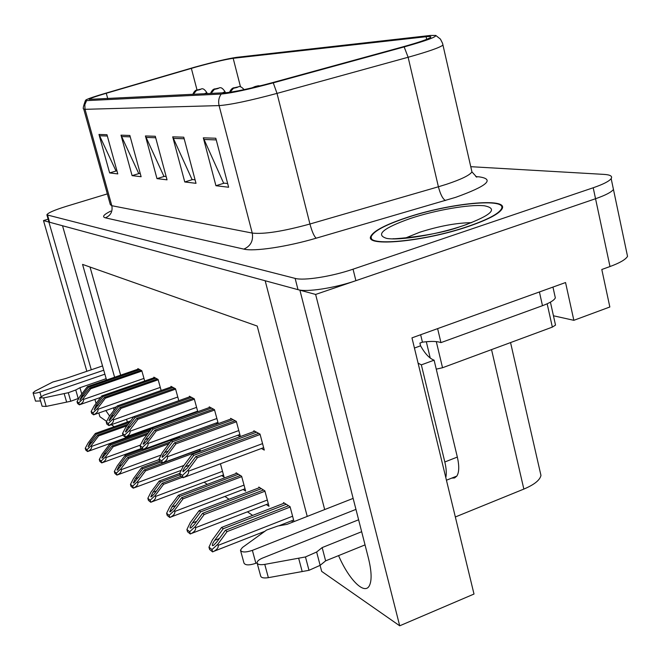 <?xml version="1.0" encoding="UTF-8"?>
<svg xmlns="http://www.w3.org/2000/svg" width="661" height="661" viewBox="0 0 661 661"><rect width="100%" height="100%" fill="white"/><g stroke="black" fill="none" stroke-linecap="round" stroke-linejoin="round"><path stroke-width="0.99" d="M99.861 397.674L100.075 398.211M105.801 410.539L109.61 416.017M113.981 410.25L113.692 407.763M338.572 555.62C348.884 579.623 364.591 595.495 369.408 585.629C371.961 580.375 371.622 571.17 368.392 558.024L299.904 290.179L315.636 294.442L399.707 625.802L474.003 594.041L411.968 337.862L565.552 282.544L573.847 320.321L553.455 315.784M626.777 252.775L627.537 256.361C625.661 259.533 619.811 262.929 609.996 266.54L601.799 269.49L609.839 306.993L573.847 320.321M48.121 219.171L43.494 220.584L48.897 222.055L91.284 369.772M106.619 421.404L99.902 416.719L98.828 412.993M96.085 403.45L94.92 399.401M86.839 371.292L43.494 220.584M46.923 214.999L48.84 221.666L49.583 222.236L298.012 289.667C306.613 292.344 334.697 288.064 355.899 280.677L595.544 198.73C605.484 195.268 611.45 192.169 613.449 189.434L612.821 186.485L613.449 189.434C611.45 192.169 605.484 195.268 595.544 198.73L315.636 294.442M106.545 380.025L62.531 225.756L265.177 280.751L324.683 509.565M129.168 437.128L128.647 436.764M114.254 426.725L111.337 424.692M307.233 516.423L257.212 326.055L82.559 264.4L114.609 377.241M126.557 419.289L127.342 422.065M131.25 435.83L131.399 436.326M399.707 625.802L321.676 571.385L320.089 565.37M540.144 471.847L540.962 475.424C539.938 480.134 534.237 484.695 523.851 489.082L455.338 516.976M204.109 482.2L207.306 484.389M224.922 496.436L229.045 499.253M247.437 511.829L252.651 515.39M90.02 267.036L120.633 375.167M132.531 417.165L132.795 418.099M137.207 433.69L137.348 434.186M151.509 428.617L151.278 427.799M150.105 429.055L150.642 429.402M200.539 451.24L200.283 450.306L199.044 449.53M221.724 475.581L224.087 477.118L220.444 463.774M243.141 489.495L245.652 491.131L241.637 476.284L236.06 472.772L236.25 473.483M266.3 504.541L268.994 506.293L264.863 490.867L258.815 487.066L259.013 487.81M179.957 437.541L178.577 436.673M294.021 521.612L290.072 506.698L283.503 502.567L283.709 503.352M291.435 520.868L293.12 521.967M144.685 381.009L141.801 370.705L137.86 368.59L138.025 369.16M161.144 390.486L158.07 379.422L153.856 377.167L154.021 377.762M197.788 411.696L194.26 398.831L189.393 396.22L189.567 396.864M195.821 411.795L196.482 412.167M218.262 423.61L214.47 409.663L209.223 406.846L209.405 407.523M215.99 423.073L217.461 423.899M240.406 436.541L236.324 421.379L230.639 418.33L230.829 419.041M237.786 435.268L240.199 436.624M178.8 400.69L175.512 388.775L170.984 386.346L171.158 386.966M261.409 448.488L264.284 450.091L260.021 434.079L253.849 430.765L254.047 431.517M405.796 217.874C385.429 224.74 373.787 230.838 370.879 236.167C363.872 247.272 424.296 241.786 468.897 226.269C487.752 219.733 498.758 214.024 501.914 209.116C509.887 196.92 448.629 203.183 405.796 217.874M195.937 67.042C212.892 62.374 225.302 59.457 233.176 58.3L426.097 36.719C430.038 36.281 431.542 36.504 430.6 37.38C427.907 39.296 418.578 42.478 402.615 46.923L272.158 82.724C250.412 88.541 235.01 91.862 225.946 92.672L89.202 99.348C90.012 98.423 95.705 96.399 106.272 93.275L195.937 67.042M194.739 67.166L104.645 93.515C94.506 96.498 88.268 98.638 85.913 99.918L86.591 100.621L221.204 94.044C231.35 93.151 248.701 89.417 273.266 82.84L404.16 46.914C425.858 40.817 436.392 36.991 435.764 35.43L430.485 35.446L236.58 57.342C227.706 58.655 213.759 61.927 194.739 67.166M107.33 193.888L66.307 206.348C54.119 210.157 47.65 212.991 46.881 214.858L295.128 278.397C303.696 280.908 331.797 276.521 353.048 269.184L593.206 187.765C603.171 184.328 609.153 181.279 611.169 178.61C612.656 176.206 610.301 174.793 604.096 174.397L470.756 166.688M215.8 138.24L228.623 187.245L215.924 185.716L203.324 137.835L215.8 138.24M129.853 135.455L141.115 176.718L132.084 175.628L120.996 135.166L129.853 135.455M106.975 134.712L117.79 173.909L109.635 172.926L98.976 134.447L106.975 134.712M183.75 137.199L196.011 183.32L184.758 181.965L172.695 136.844L183.75 137.199M155.294 136.282L167.035 179.833L156.988 178.627L145.428 135.959L155.294 136.282M156.988 178.627L164.473 176.347M166.151 176.537L163.911 176.289L145.428 135.959M184.758 181.965L192.624 179.552M195.086 179.833L192.037 179.486L172.695 136.844M109.635 172.926L116.46 170.885M116.972 170.943L115.948 170.827L98.976 134.447M132.084 175.628L139.223 173.479M140.264 173.595L138.694 173.413L120.996 135.166M215.924 185.716L224.219 183.147M227.657 183.543L223.6 183.08L203.324 137.835M258.715 433.376L195.796 456.619L187.286 468.046L183.031 471.772C182.659 471.078 183.419 469.393 185.32 466.716L193.797 455.33L192.211 454.305L183.105 466.534L179.66 473.433L182.477 475.408L183.13 477.754L183.717 477.473C187.377 475.532 188.988 473.433 188.534 471.169L188.22 470.012L197.399 457.66L260.12 434.467M147.849 498.295L148.436 500.377L150.807 502.277L150.212 500.187L147.849 498.295L151.022 492.04L159.227 481.043L179.66 473.441L180.313 475.763L183.13 477.754M254.749 431.253L192.211 454.305M256.509 432.195L193.797 455.33M195.796 456.619L197.399 457.66M182.477 475.408L188.22 470.012M288.568 505.748L225.376 530.312L216.808 541.987L213.52 545.399L212.454 545.647C212.041 544.862 212.784 543.094 214.701 540.343L223.236 528.717L221.542 527.453L212.363 539.938L208.967 547.151L211.983 549.564L212.635 551.91L213.908 551.299C217.196 549.423 218.609 547.448 218.155 545.366L217.841 544.21L227.095 531.593L290.162 507.053M208.967 547.151L209.611 549.481L212.635 551.91M284.346 503.104L221.542 527.453M286.213 504.277L223.236 528.717M225.376 530.312L227.095 531.593M211.983 549.564L217.841 544.21M235.151 420.751L174.479 442.862L166.299 453.801L162.242 457.395C161.912 456.751 162.656 455.14 164.49 452.578L172.645 441.68L171.182 440.738L162.424 452.438L159.061 459.023L161.648 460.841L162.581 462.948C166.25 461.072 167.869 459.007 167.431 456.751L167.126 455.644L175.966 443.82L236.423 421.759M159.061 459.023L159.689 461.262L162.284 463.088M231.507 418.793L171.182 440.738M233.118 419.661L172.645 441.68M174.479 442.862L175.966 443.82M161.648 460.841L167.126 455.644M213.42 409.101L154.848 430.187L146.965 440.68L143.734 444.01L143.09 444.151L145.296 439.548L153.154 429.096L151.807 428.221L143.363 439.458L140.074 445.745L142.47 447.414L143.14 449.554C146.792 447.737 148.411 445.712 147.998 443.481L147.7 442.407L156.211 431.071L214.577 410.035M140.074 445.745L140.686 447.902L143.082 449.587M210.049 407.292L151.807 428.221M211.545 408.093L153.154 429.096M154.848 430.187L156.211 431.071M142.47 447.414L147.7 442.407M193.318 398.319L136.703 418.471L125.954 431.79L125.392 431.906L127.548 427.502L135.133 417.463L133.886 416.653L125.73 427.444L122.525 433.467L124.739 435.012L125.334 437.103C128.87 435.343 130.44 433.376 130.043 431.212L129.746 430.179L137.967 419.289L194.367 399.194M122.525 433.467L123.12 435.541L125.334 437.103M190.186 396.641L133.886 416.653M191.574 397.385L135.133 417.463M136.703 418.471L137.967 419.289M124.739 435.012L129.746 430.179M263.508 490.016L202.58 513.341L194.342 524.504L191.12 527.833L190.194 528.04C189.823 527.304 190.558 525.619 192.401 522.991L200.622 511.87L199.06 510.713L190.228 522.653L186.906 529.519L189.682 531.733L190.31 533.989L191.244 533.551C194.565 531.725 196.011 529.775 195.573 527.693L195.259 526.577L204.166 514.514L264.954 491.214M186.906 529.519L187.534 531.758L190.31 533.989M259.624 487.578L199.06 510.713M261.343 488.653L200.622 511.87M202.58 513.341L204.166 514.514M189.682 531.733L195.259 526.577M240.414 475.507L181.601 497.708L173.661 508.408L170.521 511.664L169.712 511.829L171.877 507.02L179.792 496.361L178.354 495.287L169.852 506.739L166.605 513.283L169.158 515.332L169.77 517.497L170.406 517.199C173.752 515.423 175.206 513.498 174.785 511.432L174.487 510.358L183.064 498.799L241.736 476.631M166.605 513.283L167.208 515.448L169.77 517.497M236.836 473.259L178.354 495.287M238.423 474.259L179.792 496.361M181.601 497.708L183.064 498.799M169.158 515.332L174.487 510.358M180.759 476.383L162.234 483.282L154.575 493.552L151.501 496.717L150.799 496.857L152.922 492.271L160.557 482.034L159.227 481.043M150.212 500.187L155.31 495.386L155.599 496.419C156.013 498.477 154.542 500.369 151.195 502.096L150.807 502.277M182.031 477.407L163.581 484.29L155.31 495.386M180.04 474.788L160.557 482.034M162.234 483.282L163.581 484.29M199.275 449.678L144.288 469.921L133.902 482.877L133.274 482.993L135.356 478.605L142.735 468.756L141.495 467.839L133.572 478.415L130.473 484.406L132.663 486.157L133.423 488.099C136.761 486.422 138.232 484.563 137.835 482.513L137.554 481.522L145.544 470.847L200.374 450.645M252.692 87.69L257.278 86.351C259.74 85.492 259.095 85.525 255.353 86.459L257.352 86.145L253.948 87.103M253.865 87.103L252.502 87.731M130.473 484.406L131.043 486.413L133.241 488.182M159.665 461.163L141.495 467.839M160.483 462.229L142.735 468.756M144.288 469.921L145.544 470.847M132.663 486.157L137.554 481.522M41.114 396.344L39.858 392.097L103.744 370.21M81.774 393.989L79.956 387.71L106.157 378.679M104.876 374.192L43.932 395.129L39.635 397.79L43.659 397.914L68.29 392.717L75.751 389.973L79.956 387.71M79.031 398.046L78.221 398.492L75.751 389.973M68.29 392.717L70.768 401.252L46.163 406.416L42.13 406.259L39.635 397.79M70.768 401.252L78.221 398.492M64.158 393.609L66.645 402.136M102.521 365.938L65.91 378.439L52.814 382.008L34.793 391.238L33.058 392.791L35.52 401.111L40.577 400.979M39.858 392.097C36.025 393.287 33.761 393.518 33.058 392.791M257.055 562.825L255.89 563.288L252.378 550.373L355.957 509.383M420.644 334.739L422.429 342.167L419.909 343.084L420.57 345.819L414.439 348.041M543.383 290.534L437.466 328.674M437.648 328.74L440.953 342.621C437.095 341.2 430.922 341.051 422.429 342.167M539.442 292.079L542.483 305.688L440.953 342.621M542.483 305.688C549.795 302.961 554.083 300.358 555.339 297.888L554.794 295.409M451.711 478.118L454.603 477.936L456.834 476.085C459.188 472.309 459.362 465.972 457.338 457.065L434.103 360.179L421.346 364.864L418.091 363.137M445.811 477.606C446.662 473.59 446.332 468.385 444.82 461.981L421.346 364.864M420.57 345.819C424.998 353.718 429.51 358.502 434.103 360.179M365.037 544.895L325.625 560.858L322.155 547.589L361.666 531.717M358.617 519.786L262.657 558.024C259.054 559.545 257.187 561.106 257.046 562.726C257.484 564.535 260.062 565.089 264.772 564.387L305.465 556.95L316.636 552.009L322.155 547.589M325.625 560.858L320.139 565.337L316.636 552.009M305.465 556.95L309.001 570.311L268.366 577.664C263.656 578.358 261.078 577.78 260.632 575.929L257.203 563.304M309.001 570.311L320.139 565.337M298.656 558.239L302.201 571.591M353.148 498.386L286.99 524.371L277.95 525.982L266.606 530.039L242.38 547.531L240.464 550.183C241.711 552.489 245.685 552.546 252.378 550.373M240.596 550.671L243.975 563.032C245.239 565.386 249.205 565.477 255.89 563.288M406.094 217.907C448.497 203.373 509.11 197.176 501.22 209.24C498.105 214.098 487.207 219.758 468.542 226.219C424.412 241.571 364.616 247.007 371.556 236.01C374.44 230.739 385.95 224.707 406.094 217.907M555.38 324.452L555.521 325.105L552.348 327.112L442.54 367.739L436.252 369.144M432.129 341.423L426.494 341.704M174.653 388.321L119.881 407.614L109.478 420.454L108.982 420.553L111.089 416.339L118.418 406.672L117.261 405.92L109.387 416.306L106.256 422.082L108.313 423.519L108.891 425.535C112.287 423.833 113.791 421.933 113.395 419.842L113.114 418.851L121.054 408.374L175.611 389.139M106.256 422.082L106.834 424.089L108.891 425.535M171.753 386.759L117.261 405.92M173.042 387.453L118.418 406.672M119.881 407.614L121.054 408.374M108.313 423.519L113.114 418.851M157.293 379.009L104.24 397.517L94.159 409.919L95.795 405.953L102.876 396.641L101.802 395.939L94.184 405.953L91.127 411.497L93.036 412.836L93.598 414.786C96.87 413.133 98.315 411.299 97.927 409.275L97.654 408.316L105.33 398.219L158.169 379.778M91.127 411.497L91.689 413.439L93.598 414.786M154.591 377.555L101.802 395.939M155.789 378.199L102.876 396.641M104.24 397.517L105.33 398.219M93.036 412.836L97.654 408.316M141.099 370.325L89.665 388.106L79.898 400.095L81.534 396.278L88.392 387.288L87.384 386.635L80.006 396.303L77.023 401.632L78.808 402.88L79.353 404.763C82.501 403.169 83.889 401.392 83.517 399.434L83.245 398.509L90.681 388.767L141.9 371.052M77.023 401.632L77.568 403.507L79.353 404.763M138.57 368.97L87.384 386.635M139.694 369.573L88.392 387.288M89.665 388.106L90.681 388.767M78.808 402.88L83.245 398.509M170.249 441.986L127.623 457.503L117.551 470.012L117.005 470.12L119.046 465.906L126.177 456.429L125.028 455.569L117.361 465.757L114.328 471.5L116.369 473.136L116.931 475.085C120.244 473.458 121.715 471.632 121.335 469.607L121.062 468.641L128.788 458.37L168.935 443.746M230.053 92.234L233.44 88.293L236.638 87.566C239.042 86.74 238.447 86.773 234.845 87.673L236.745 87.368L233.44 88.293M233.366 88.293L229.838 92.267M114.328 471.5L114.89 473.441L116.931 475.085L159.21 459.569M142.165 449.34L125.028 455.569M179.28 437.119L126.177 456.429M127.623 457.503L128.788 458.37M116.369 473.136L121.062 468.641M148.279 432.905L112.097 445.944L102.331 458.032L101.844 458.123L103.843 454.074L110.751 444.936L109.676 444.134L102.257 453.958L99.29 459.486L101.191 461.006L101.736 462.89C104.934 461.312 106.347 459.544 105.975 457.586L105.702 456.652L113.188 446.745L147.056 434.541M211.024 93.432L214.346 89.4L217.411 88.698C219.766 87.896 219.212 87.93 215.742 88.797L217.543 88.5L214.346 89.4M214.271 89.409L210.818 93.441M99.29 459.486L99.836 461.361L101.736 462.89M151.014 429.27L109.676 444.134M149.807 430.881L110.751 444.936M112.097 445.944L113.188 446.745M101.191 461.006L105.702 456.652M128.143 424.255L97.605 435.145L88.128 446.844L89.656 443.035L96.349 434.203L95.341 433.459L88.144 442.944L85.252 448.265L87.029 449.687L87.558 451.513C90.64 449.976 91.995 448.257 91.631 446.365L91.375 445.464L98.621 435.896L126.995 425.775M193.285 94.333L196.507 90.433L199.457 89.764C201.762 88.979 201.241 89.012 197.895 89.855L199.614 89.566L197.779 90.061M196.441 90.441L193.095 94.341M197.813 90.061L196.507 90.433M85.252 448.265L85.781 450.083L87.558 451.513M130.696 420.867L95.341 433.459M129.564 422.371L96.349 434.203M97.605 435.145L98.621 435.896M87.029 449.687L91.375 445.464M609.996 266.54L593.206 187.765M523.851 489.082L491.536 349.611M233.176 58.3L240.505 86.872M475.804 176.611L479.01 176.834C495.089 179.131 487.314 185.964 455.685 197.333L316.206 238.183C286.684 246.892 253.923 251.717 243.843 249.114L105.355 217.824C101.844 216.858 103.645 214.627 110.742 211.115M404.16 46.914L408.126 57.259L438.4 186.774L446.547 184.27C461.337 179.338 469.797 175.206 471.946 171.885L471.433 169.67M221.204 94.044C218.808 97.531 218.105 101.381 219.088 105.595L85.029 109.321L84.815 104.76L86.591 100.621M273.266 82.84L277.017 93.391C249.651 100.736 230.342 104.802 219.088 105.595L252.254 233.069C263.863 234.399 283.09 231.383 309.943 224.013L438.4 186.774C440.408 194.392 442.754 198.969 445.456 200.506M83.765 109.156L110.337 204.695L111.816 205.711L85.029 109.321L83.716 108.982C82.708 109.23 83.278 106.404 85.443 100.497M442.746 44.056L442.936 45.13C439.598 47.65 427.989 51.69 408.126 57.259L277.017 93.391L309.943 224.013C312.042 231.714 314.132 236.44 316.206 238.183M47.625 215.412L49.583 222.236M295.128 278.397L298.012 289.667M353.048 269.184L355.899 280.677M105.355 217.824C110.693 215.569 112.841 211.528 111.816 205.711L252.254 233.069C253.494 240.728 250.693 246.082 243.843 249.114M426.097 36.719L426.7 39.33M191.351 68.356L197.061 90.103M106.272 93.275L107.751 98.687M155.69 137.761L145.957 137.414M130.234 136.852L121.5 136.546M107.338 136.042L99.456 135.761M184.171 138.769L173.248 138.38M216.238 139.909L203.902 139.471M262.557 443.622L188.534 471.169M189.41 465.195L185.32 466.716M292.592 516.224L218.155 545.366M219.336 538.533L214.701 540.343M238.795 430.559L167.431 456.751M168.249 451.199L164.49 452.578M216.874 418.512L147.998 443.481M148.758 438.301L145.296 439.548M196.598 407.358L130.043 431.212M130.746 426.362L127.548 427.502M267.317 500.03L195.573 527.693M196.656 521.355L192.401 522.991M244.033 485.116L174.785 511.432M175.793 505.541L171.877 507.02M222.501 471.326L155.599 496.419M156.541 490.916L152.922 492.271M183.915 465.443L137.835 482.513M138.711 477.366L135.356 478.605M43.659 397.914L46.163 406.416M457.338 457.065L444.82 461.981M264.772 564.387L268.366 577.664M471.566 222.674C456.528 222.848 439.21 226.045 419.628 232.284L405.416 238.059M410.357 218.477C435.508 210.107 469.368 204.191 484.257 205.769C498.551 208.529 491.66 215.122 463.576 225.558C436.673 234.705 399.781 240.761 386.685 238.398C375.159 234.82 383.05 228.177 410.357 218.477M552.348 327.112L547.159 303.796M442.54 367.739L436.293 341.605M430.237 358.055L426.312 341.72M177.784 397.021L113.395 419.842M114.064 415.29L111.089 416.339M160.284 387.396L97.927 409.275M98.555 404.986L95.795 405.953M143.966 378.423L83.517 399.434M84.104 395.385L81.534 396.278M161.094 455.049L121.335 469.607M122.161 464.766L119.046 465.906M225.062 91.689L222.443 92.846M140.405 445.109L105.975 457.586M106.743 453.033L103.843 454.074M206.893 92.647L204.29 93.771M122.996 435.12L91.631 446.365M92.358 442.069L89.656 443.035M627.537 256.361L611.169 178.61M540.962 475.424L510.556 342.58M371.656 239.348L370.879 236.167M476.755 177.173L471.946 171.885L442.548 43.279L440.424 39.09L435.764 35.43M263.632 447.654L183.717 477.473M293.6 520.017L278.768 525.842M264.772 531.328L213.908 551.299M239.86 434.508L162.581 462.948M217.923 422.371L143.14 449.554M197.639 411.142L125.326 437.119M268.316 503.765L191.244 533.551M245.016 488.776L170.406 517.199M223.484 474.92L151.195 502.096M261.161 85.616L255.072 86.55L252.089 87.83M181.197 470.359L133.423 488.099M555.339 297.888L552.951 287.089M446.439 480.217L456.834 476.085M467.228 224.286L463.501 225.55M501.22 209.24L501.377 209.917M461.014 226.351C434.294 236.588 388.313 239.464 393.27 238.671M555.521 325.105L550.423 302.151M133.853 416.694L108.858 425.577M116.658 406.722L93.565 414.844M100.703 397.385L79.312 404.838M244.124 89.623C238.704 83.98 239.257 87.789 234.597 87.748C232.689 87.599 230.986 89.119 229.491 92.317M225.327 92.705L225.079 91.755C220.105 84.468 219.287 89.243 215.734 88.797M215.519 88.863C213.586 88.706 211.917 90.235 210.512 93.457M141.19 448.579L101.728 462.915M207.149 93.631L206.91 92.705C202.01 85.624 201.275 90.317 197.887 89.855M197.697 89.913C195.805 89.739 194.177 91.218 192.822 94.358M151.493 428.559L87.541 451.546"/></g></svg>
